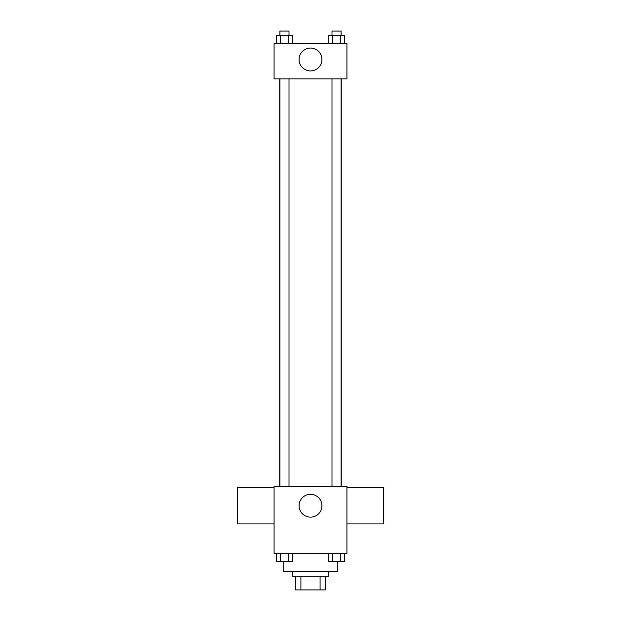 <?xml version="1.0" encoding="UTF-8"?>
<svg xmlns="http://www.w3.org/2000/svg" width="621" height="621" viewBox="0 0 621 621"><rect width="100%" height="100%" fill="white"/><g stroke="black" fill="none" stroke-linecap="round" stroke-linejoin="round"><path stroke-width="0.93" d="M320.087 576.288L320.087 589.95L295.705 589.95L295.705 576.288M320.087 589.95L325.295 589.95L325.295 576.288L325.295 589.95M328.711 571.739L328.711 576.288L292.289 576.288L292.289 571.739M300.913 576.288L300.913 589.95M283.184 561.531L283.184 571.739L337.816 571.739L337.816 561.531M346.922 553.528L274.078 553.528L274.078 486.367L346.922 486.367L346.922 553.528M321.919 505.719A11.419 11.419 0 0 1 304.787 515.609A11.419 11.419 0 0 1 304.787 495.83A11.419 11.419 0 0 1 321.919 505.719M346.922 523.93L383.351 523.93L383.351 487.501L346.922 487.501M274.078 487.501L237.649 487.501L237.649 523.93L274.078 523.93M341.278 78.859L341.278 486.367M331.994 486.367L331.994 78.859M289.006 78.859L289.006 486.367M346.922 78.859L274.078 78.859L274.078 43.571L346.922 43.571L346.922 78.859M321.919 59.507A11.419 11.419 0 0 1 304.787 69.397A11.419 11.419 0 0 1 304.787 49.618A11.419 11.419 0 0 1 321.919 59.507M344.43 43.571L344.43 35.607L328.656 35.607L328.656 43.571M340.487 35.607L340.487 43.571M332.6 35.607L332.6 43.571M331.994 35.607L331.994 31.05L341.1 31.05L341.1 35.607M292.344 43.571L292.344 35.607L276.57 35.607L276.57 43.571M288.4 35.607L288.4 43.571M280.513 35.607L280.513 43.571M279.9 35.607L279.9 31.05L289.006 31.05L289.006 35.607M344.43 553.528L344.43 561.493L328.656 561.493L328.656 553.528M340.487 553.528L340.487 561.493M332.6 553.528L332.6 561.493M341.1 561.493L331.994 561.493M292.344 553.528L292.344 561.493L276.57 561.493L276.57 553.528M288.4 553.528L288.4 561.493M280.513 553.528L280.513 561.493M289.006 561.493L279.9 561.493M279.722 78.859L279.722 486.367M341.1 486.367L341.1 78.859M279.9 78.859L279.9 486.367"/></g></svg>
